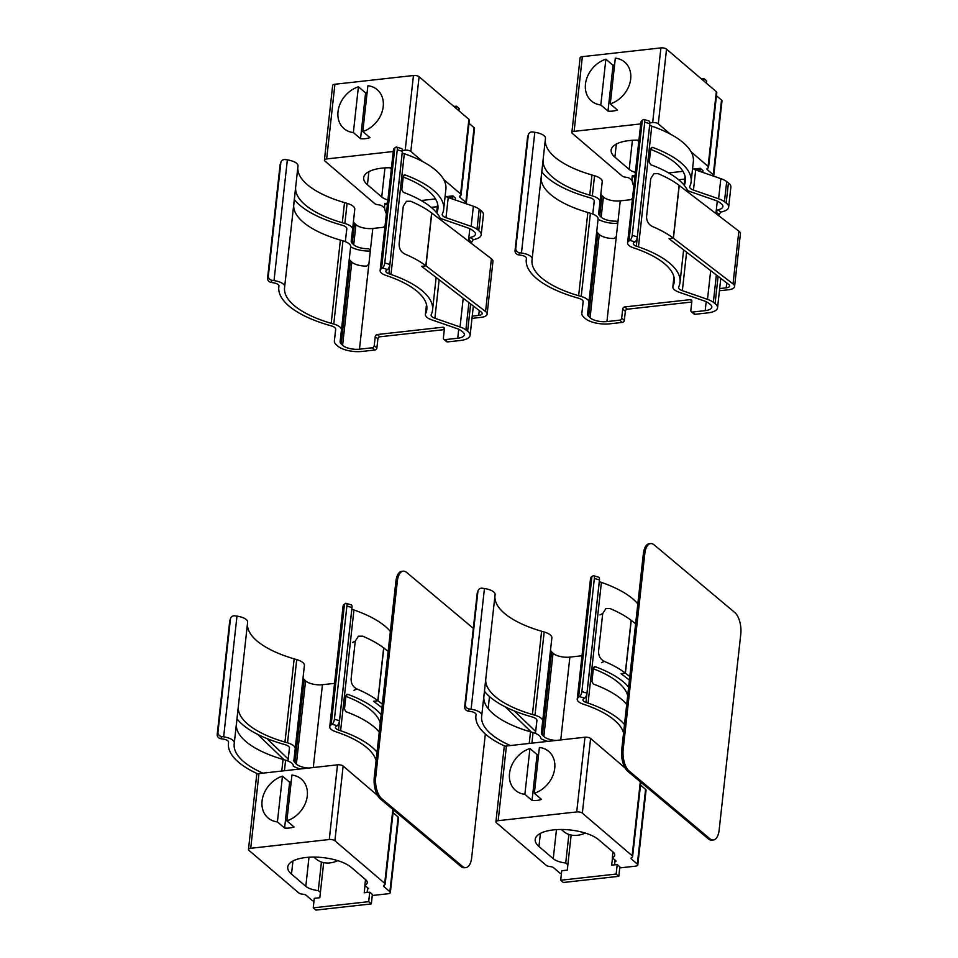 <?xml version="1.0" encoding="UTF-8"?>
<svg xmlns="http://www.w3.org/2000/svg" width="958" height="958" viewBox="0 0 958 958"><rect width="100%" height="100%" fill="white"/><g stroke="black" fill="none" stroke-linecap="round" stroke-linejoin="round"><path stroke-width="1.44" d="M481.203 234.794L483.419 214.652A18.13 7.089 -173.7 0 0 480.952 210.509L478.737 230.638A18.13 7.089 6.3 0 1 481.203 234.794A18.13 7.089 6.3 0 1 473.252 239.656L471.12 243.2M470.641 303.914L467.636 331.229A18.13 7.089 6.3 0 1 470.103 335.372A18.13 7.089 6.3 0 1 460.379 340.485L447.637 341.898A2.06 1.641 130.5 0 1 446.512 341.587L443.865 339.324A2.06 1.641 130.5 0 1 443.386 337.958L444.392 328.917A2.06 1.641 130.5 0 0 442.776 327.229L444.392 328.618M444.308 329.612L379.907 336.797A2.06 1.641 -49.5 0 0 377.883 338.881L376.889 347.934A2.06 1.641 130.5 0 1 374.853 350.017L362.124 351.442A18.13 7.089 6.3 0 1 337.384 345.754L335.971 344.389A18.13 7.089 6.3 0 1 334.366 340.976L335.719 329.301A8.239 3.221 6.3 0 0 331.193 325.852L328.618 325.109A90.747 35.47 6.3 0 1 278.826 287.029A90.747 35.47 6.3 0 1 278.838 286.969L278.826 287.029M370.387 250.182L368.686 248.733A12.358 4.838 6.3 0 1 353.718 244.721L355.945 224.591A12.358 4.838 -173.7 0 0 372.806 228.471L383.535 227.274L385.08 225.681M353.442 221.37A12.358 4.838 -173.7 0 0 354.52 223.214L352.293 243.356A12.358 4.838 6.3 0 1 351.203 241.033A12.358 4.838 6.3 0 1 351.215 241.021L352.556 229.369A14.011 5.473 -173.7 0 0 352.556 229.357A14.011 5.473 -173.7 0 0 344.868 223.477L342.293 222.735A84.975 33.219 6.3 0 1 295.591 188.451L293.675 205.79A84.975 33.219 6.3 0 0 340.377 240.075L342.952 240.829L333.767 324.067L331.193 323.313A84.975 33.219 6.3 0 1 284.562 287.663A84.975 33.219 6.3 0 1 284.574 287.604L298.01 165.914A12.358 4.838 -173.7 0 0 298.01 165.902A12.358 4.838 -173.7 0 0 287.352 159.878L285.316 159.579A4.119 3.772 19.2 0 0 280.838 162.764L268.336 275.94A4.119 3.772 19.2 0 0 271.988 280.299L271.234 282.478A4.119 3.772 -160.8 0 1 267.581 278.107L280.083 164.944A4.119 3.772 -160.8 0 1 280.251 164.177L281.005 161.998M297.854 167.315A84.975 33.219 -173.7 0 0 344.521 202.605L347.095 203.347L344.868 223.477M352.556 229.345L354.783 209.239A14.011 5.473 -173.7 0 0 354.783 209.227A14.011 5.473 -173.7 0 0 347.095 203.347M355.945 224.591L354.52 223.214M370.315 251.056A18.13 7.089 6.3 0 1 350.628 246.781M368.686 248.733L370.375 250.481L368.878 264.061L366.77 266.073A12.358 4.838 6.3 0 1 351.802 262.061L350.389 260.696L341.192 343.934L342.617 345.299A12.358 4.838 -173.7 0 0 359.478 349.179L372.219 347.766L374.853 350.017M333.767 324.067A14.011 5.473 6.3 0 1 341.455 329.947L340.102 341.611A12.358 4.838 -173.7 0 0 341.192 343.934M341.455 329.947A14.011 5.473 6.3 0 1 341.455 329.959L350.64 246.709A14.011 5.473 -173.7 0 0 342.952 240.829M287.352 159.878L274.024 280.598A12.358 4.838 6.3 0 1 284.682 286.622L298.01 165.902M274.024 280.598L271.988 280.299M278.838 286.969L278.946 285.987A6.598 2.575 6.3 0 0 273.258 282.778L271.234 282.478M334.366 340.976A18.13 7.089 6.3 0 1 334.366 340.964L335.695 328.929L334.366 340.976M376.889 347.934L374.243 345.67A2.06 1.641 130.5 0 1 372.219 347.766M374.243 345.67L375.237 336.629A2.06 1.641 130.5 0 1 377.272 334.534L442.776 327.229M447.637 341.898L445.003 339.647A2.06 1.641 130.5 0 1 443.865 339.324M467.636 331.229L465.887 329.899L468.905 302.584M463.217 298.225L460.044 326.953A18.13 7.089 6.3 0 1 465.887 329.899M460.044 326.953L434.896 318.26L439.147 279.784M402.168 153.005A6.598 2.575 -173.7 0 0 402.204 153.017L404.312 153.735L390.984 274.455A90.747 35.47 6.3 0 1 432.561 309.925A90.747 35.47 6.3 0 1 431.639 313.613L431.208 314.703A8.239 3.221 -173.7 0 0 431.124 315.038A8.239 3.221 -173.7 0 0 434.896 318.26M390.984 274.455L388.888 273.725A6.598 2.575 6.3 0 1 385.858 271.15A6.598 2.575 6.3 0 1 386.601 270.132L387.547 269.509L382.458 267.977L381.512 268.611L394.84 147.891A12.358 4.838 -173.7 0 0 393.451 149.807L380.122 270.515A12.358 4.838 6.3 0 1 381.512 268.611M445.003 339.647L457.732 338.222A12.358 4.838 6.3 0 0 464.367 334.737A12.358 4.838 6.3 0 0 462.678 331.911L460.942 330.582A12.358 4.838 6.3 0 0 456.954 328.57L431.807 319.876A14.011 5.473 6.3 0 1 425.388 314.404A14.011 5.473 6.3 0 1 425.532 313.829L425.963 312.751A84.975 33.219 6.3 0 0 426.825 309.29A84.975 33.219 6.3 0 0 387.894 276.084L385.787 275.353A12.358 4.838 6.3 0 1 380.122 270.515M468.45 241.153L468.63 239.524L470.582 237.368L473.252 239.656M394.84 147.891L395.786 147.269A4.119 1.605 -73.3 0 1 396.552 147.089A4.119 1.605 -73.3 0 1 397.271 149.771L384.781 262.947A4.119 1.605 -73.3 0 1 382.458 267.977M445.159 195.851A8.239 3.221 -173.7 0 0 448.224 197.54L473.372 206.233L471.156 226.363L446.009 217.67A8.239 3.221 6.3 0 1 442.225 214.448A8.239 3.221 6.3 0 1 442.309 214.113L442.74 213.035A90.747 35.47 -173.7 0 0 443.674 209.335L445.889 189.205A90.747 35.47 -173.7 0 0 404.312 153.735M478.737 230.638L477 229.309L479.216 209.179A18.13 7.089 -173.7 0 0 473.372 206.233M479.216 209.179L480.952 210.509M455.349 200.006A2.06 0.946 -96.4 0 1 455.361 199.228L455.481 198.15L452.835 195.887L452.703 197.013L448.164 197.516M452.631 199.06A7.915 3.628 -96.4 0 1 452.703 197.013M386.385 213.826L385.775 212.425L386.553 212.329M387.439 204.293L384.649 204.605A7.915 3.628 83.6 0 0 385.775 212.425M384.649 204.605L384.781 203.479L387.559 203.168M294.31 199.468A90.747 35.47 -173.7 0 0 339.731 224.519L342.293 225.274A8.239 3.221 6.3 0 1 346.82 228.722A8.239 3.221 6.3 0 1 346.82 228.734L345.479 240.386A18.13 7.089 -173.7 0 0 345.479 240.398A18.13 7.089 -173.7 0 0 345.658 241.775M352.293 243.356L353.718 244.721M349.299 258.852A12.358 4.838 -173.7 0 0 350.389 260.696M443.674 209.335A90.747 35.47 -173.7 0 0 405.21 174.991L403.306 176.26L401.809 189.828L403.294 192.33A90.747 35.47 6.3 0 1 440.955 220.089M403.222 177.026A84.975 33.219 6.3 0 1 437.938 208.7A84.975 33.219 6.3 0 1 437.064 212.161L436.776 212.904M440.141 218.113A14.011 5.473 -173.7 0 0 442.919 219.298L468.067 227.992A12.358 4.838 6.3 0 1 472.043 229.992L473.791 231.333A12.358 4.838 6.3 0 1 475.467 234.159A12.358 4.838 6.3 0 1 470.582 237.368M471.156 226.363A18.13 7.089 6.3 0 1 477 229.309M295.411 189.528L295.543 188.439M404.084 175.027L405.21 174.991L403.378 175.901M458.906 110.757L459.157 108.446L456.523 106.182L456.259 108.505M453.888 106.482L456.523 106.182M446.2 196.629L452.835 195.887M396.552 147.089L401.641 148.61A4.119 1.605 106.7 0 1 402.36 151.304L389.87 264.48A4.119 1.605 106.7 0 1 387.547 269.509M404.827 254.05A93.956 36.727 6.3 0 1 425.843 265.749L431.663 212.975A93.956 36.727 -173.7 0 0 410.659 201.264L406.443 201.288L403.282 206.233L399.115 243.943C399.055 248.649 400.959 252.014 404.827 254.05M472.222 316.152L478.725 315.421A6.514 2.551 6.3 0 0 482.209 313.589A6.514 2.551 6.3 0 0 481.323 312.104L421.592 266.336L425.975 265.857L485.574 311.518A11.46 4.479 6.3 0 1 487.131 314.128A11.46 4.479 6.3 0 1 480.988 317.361L471.971 318.367M487.131 314.128L492.951 261.354A11.46 4.479 -173.7 0 0 491.394 258.732L431.795 213.071L425.975 265.857L421.592 266.336M393.271 151.52L326.666 158.944A4.203 1.641 -173.7 0 0 324.415 160.13A4.203 1.641 -173.7 0 0 324.87 161.004L374.674 203.575A4.203 1.641 -173.7 0 0 378.434 204.808A4.203 1.641 6.3 0 1 382.182 206.054L384.685 208.185M460.642 193.983A4.203 1.641 6.3 0 1 461.097 194.857L469.348 120.169A4.203 1.641 -173.7 0 0 468.881 119.295L460.642 193.983L443.698 179.505M422.849 161.686L410.838 151.424L419.089 76.724A4.203 1.641 -173.7 0 0 413.449 75.502L334.905 84.256A4.203 1.641 -173.7 0 0 332.654 85.442L324.415 160.13M413.449 75.502L405.21 150.19A4.203 1.641 6.3 0 1 410.838 151.424M405.21 150.19L402.408 150.502M469.001 123.331L474.066 127.665L465.827 202.354A4.203 1.641 6.3 0 1 466.283 203.228A4.203 1.641 6.3 0 1 466.043 203.707M465.827 202.354L459.996 197.372A4.203 1.641 6.3 0 1 459.529 196.498A4.203 1.641 6.3 0 1 460.319 195.683A4.203 1.641 6.3 0 0 461.097 194.857M387.906 200.006A14.669 5.736 6.3 0 1 381.739 196.989L367.441 184.762A33.877 13.244 6.3 0 1 363.681 177.709A33.877 13.244 6.3 0 1 391.475 167.77M468.881 119.295L419.089 76.724M466.283 203.228L474.533 128.54A4.203 1.641 -173.7 0 0 474.066 127.665M362.819 131.521L367.872 85.729A25.591 20.417 130.5 0 1 377.248 89.705A25.591 20.417 130.5 0 1 383.212 106.637A25.591 20.417 130.5 0 1 362.819 131.521L369.992 137.653A25.591 20.417 130.5 0 1 360.531 138.706L353.358 132.575A25.591 20.417 130.5 0 1 343.994 128.612A25.591 20.417 130.5 0 1 338.018 111.679A25.591 20.417 130.5 0 1 358.412 86.783L365.585 92.926A25.591 20.417 130.5 0 1 367.13 92.471M358.412 86.783L353.358 132.575M365.585 92.926L360.531 138.706M351.802 609.24A6.598 2.575 -173.7 0 0 351.837 609.264L353.945 609.983L340.617 730.703A90.747 35.47 6.3 0 1 377.045 752.174M340.617 730.703L338.509 729.972A6.598 2.575 6.3 0 1 335.492 727.397A6.598 2.575 6.3 0 1 336.234 726.38L337.18 725.745L332.091 724.224A4.119 1.605 -73.3 0 0 334.414 719.195L346.904 606.019A4.119 1.605 -73.3 0 0 346.185 603.336A4.119 1.605 -73.3 0 0 345.419 603.504L344.473 604.139A12.358 4.838 -173.7 0 0 343.084 606.043L329.756 726.763A12.358 4.838 6.3 0 1 331.145 724.859L332.091 724.224M376.099 760.676A84.975 33.219 6.3 0 0 337.527 732.319L335.42 731.601A12.358 4.838 6.3 0 1 329.756 726.763M390.373 631.466A90.747 35.47 -173.7 0 0 353.945 609.983M257.726 773.86A90.747 35.47 6.3 0 1 228.459 743.276A90.747 35.47 6.3 0 1 228.471 743.204L228.579 742.234A6.598 2.575 6.3 0 1 228.579 742.234A6.598 2.575 6.3 0 0 222.891 739.013L220.855 738.726A4.119 3.772 -160.8 0 1 217.215 734.355L229.704 621.179A4.119 3.772 -160.8 0 1 229.884 620.425L230.638 618.245A4.119 3.772 19.2 0 1 234.95 615.826L236.973 616.126L223.645 736.846A12.358 4.838 6.3 0 1 234.315 742.857A12.358 4.838 6.3 0 1 234.315 742.869L247.643 622.149A12.358 4.838 -173.7 0 0 247.643 622.149A12.358 4.838 -173.7 0 0 236.973 616.126M247.487 623.562A84.975 33.219 -173.7 0 0 294.154 658.853L296.717 659.595L287.532 742.833L284.957 742.091A84.975 33.219 6.3 0 1 238.255 707.806L238.207 707.794M295.22 748.701L304.404 665.487A14.011 5.473 -173.7 0 0 304.404 665.475A14.011 5.473 -173.7 0 0 296.717 659.595M303.063 677.617A12.358 4.838 -173.7 0 0 304.153 679.462L294.956 762.7L296.381 764.077L305.566 680.839L304.153 679.462M305.566 680.839A12.358 4.838 -173.7 0 0 322.439 684.707L334.546 683.365M300.381 768.975A18.13 7.089 6.3 0 1 293.292 766.125M262.935 773.142A84.975 33.219 6.3 0 1 234.195 743.911A84.975 33.219 6.3 0 1 234.207 743.851L247.643 622.161M223.645 736.846L221.621 736.546L220.855 738.726M346.748 694.382L347.874 694.346L345.97 695.616L344.473 709.183L345.958 711.686A90.747 35.47 6.3 0 1 379.26 732.044M380.242 723.194A84.975 33.219 -173.7 0 0 345.886 696.382M346.042 695.257L347.874 694.346A90.747 35.47 6.3 0 1 381.176 714.704M294.956 762.7A12.358 4.838 6.3 0 1 293.867 760.389A12.358 4.838 6.3 0 1 293.878 760.377L295.22 748.725A14.011 5.473 -173.7 0 0 295.22 748.713A14.011 5.473 -173.7 0 0 287.532 742.833M236.973 718.823A90.747 35.47 -173.7 0 0 282.394 743.875L284.957 744.629A8.239 3.221 6.3 0 1 289.484 748.078A8.239 3.221 6.3 0 1 289.484 748.09L288.142 759.742A18.13 7.089 -173.7 0 0 288.142 759.754A18.13 7.089 -173.7 0 0 288.322 761.131M308.632 768.053A12.358 4.838 6.3 0 1 296.381 764.077M238.075 708.884L236.339 725.146A84.975 33.219 -173.7 0 0 283.041 759.431L285.616 760.173A14.011 5.473 6.3 0 1 293.304 766.053A14.011 5.473 6.3 0 1 293.304 766.065L293.304 766.053M367.142 892.449L367.656 887.779M369.74 892.149L368.698 901.658L313.23 907.837L315.877 910.1L371.345 903.909L372.387 894.413L369.74 892.149L364.22 892.772L365.01 885.527M368.698 901.658L371.345 903.909M313.23 907.837L314.284 898.341L319.816 897.718L323.684 862.631M346.185 603.336L351.275 604.857A4.119 1.605 106.7 0 1 351.993 607.54L339.491 720.715A4.119 1.605 106.7 0 1 337.18 725.745M230.638 618.245A4.119 3.772 19.2 0 0 230.471 619.012L217.969 732.175A4.119 3.772 19.2 0 0 221.621 736.546M383.655 647.883A93.956 36.727 -173.7 0 0 362.639 636.172L358.424 636.196L355.262 641.141L351.107 678.839C351.047 683.557 352.951 686.922 356.819 688.946A93.956 36.727 6.3 0 1 377.823 700.657L383.655 647.883L377.823 700.657M388.17 651.344L383.787 647.979L377.955 700.765L373.584 701.244L377.955 700.765L382.35 704.13M381.955 707.663L373.584 701.244M266.875 738.534L288.214 759.083M283.963 759.694L257.69 734.391M392.852 809.39L384.697 883.312L334.893 840.753L343.144 766.065L377.656 795.559M250.721 848.285L258.959 773.585A4.203 1.641 -173.7 0 0 256.708 774.771L248.469 849.471A4.203 1.641 6.3 0 1 250.721 848.285L329.265 839.519A4.203 1.641 6.3 0 1 334.893 840.753M258.959 773.585L337.503 764.831A4.203 1.641 6.3 0 1 343.144 766.065M393.055 812.671L398.121 816.994L389.882 891.694A4.203 1.641 6.3 0 1 390.349 892.569A4.203 1.641 6.3 0 1 388.086 893.754L372.267 895.514M390.349 892.569L398.588 817.869A4.203 1.641 -173.7 0 0 398.121 816.994M313.961 901.274A4.203 1.641 6.3 0 1 312.069 900.364L306.249 895.383A4.203 1.641 6.3 0 0 302.488 894.149A4.203 1.641 6.3 0 1 298.728 892.904L248.936 850.345A4.203 1.641 6.3 0 1 248.469 849.471M389.882 891.694L384.05 886.713A4.203 1.641 6.3 0 1 383.583 885.839A4.203 1.641 6.3 0 1 384.374 885.012A4.203 1.641 6.3 0 0 385.164 884.198L393.367 809.821M384.697 883.312A4.203 1.641 6.3 0 1 385.164 884.198M367.537 888.82L368.71 888.689L364.866 885.396A14.669 5.736 -173.7 0 0 367.249 882.701A14.669 5.736 -173.7 0 0 365.621 879.648L351.323 867.421A33.877 13.244 -173.7 0 0 314.128 857.087A33.877 13.244 -173.7 0 0 287.747 867.038A33.877 13.244 -173.7 0 0 291.495 874.091L305.794 886.318A14.669 5.736 -173.7 0 0 318.284 890.593L320.403 892.401M364.866 885.396L365.513 879.552M321.433 862.02L318.284 890.593M313.841 857.087L315.996 858.931A25.591 20.417 -49.5 0 0 337.815 860.667M286.873 820.85L291.927 775.07A25.591 20.417 130.5 0 1 301.303 779.034A25.591 20.417 130.5 0 1 307.279 795.966A25.591 20.417 130.5 0 1 286.873 820.85L294.046 826.982A25.591 20.417 130.5 0 1 284.586 828.035L277.413 821.904A25.591 20.417 130.5 0 1 268.048 817.94A25.591 20.417 130.5 0 1 262.073 801.008A25.591 20.417 130.5 0 1 282.466 776.124L289.639 782.255A25.591 20.417 130.5 0 1 291.184 781.8M277.413 821.904L282.466 776.124M289.639 782.255L284.586 828.035M473.324 628.352L406.695 572.477A16.478 7.676 83.4 0 0 403.138 571.184A16.478 7.676 83.4 0 0 397.354 581.111L375.716 777.154A16.478 7.676 83.4 0 0 381.727 798.673L462.343 866.295A16.478 7.676 83.4 0 0 465.911 867.589A16.478 7.676 83.4 0 0 471.683 857.65L485.335 734.02M488.149 708.597L489.478 696.55M375.716 777.154L374.267 777.321A16.478 7.676 83.4 0 0 380.278 798.84L381.727 798.673M374.267 777.321L395.905 581.278L397.354 581.111M403.138 571.184L401.689 571.351A16.478 7.676 83.4 0 0 395.905 581.278M462.343 866.295L460.894 866.463A16.478 7.676 83.4 0 0 464.462 867.756L465.911 867.589M460.894 866.463L380.278 798.84M728.655 207.191L730.882 187.061A18.13 7.089 -173.7 0 0 728.415 182.918L726.188 203.048A18.13 7.089 6.3 0 1 728.655 207.191A18.13 7.089 6.3 0 1 720.703 212.053L718.572 215.598M718.105 276.323L715.087 303.626A18.13 7.089 6.3 0 1 717.554 307.769A18.13 7.089 6.3 0 1 707.842 312.883L695.101 314.308A2.06 1.641 130.5 0 1 693.963 313.984L691.329 311.733A2.06 1.641 130.5 0 1 690.85 310.368L691.844 301.315A2.06 1.641 130.5 0 0 690.227 299.638L691.856 301.016M691.772 302.021L627.37 309.195A2.06 1.641 -49.5 0 0 625.335 311.29L624.341 320.331A2.06 1.641 130.5 0 1 622.317 322.427L609.575 323.84A18.13 7.089 6.3 0 1 584.847 318.152L583.422 316.787A18.13 7.089 6.3 0 1 581.829 313.386L583.171 301.722A8.239 3.221 6.3 0 1 583.171 301.722L583.171 301.71A8.239 3.221 6.3 0 0 578.656 298.261L576.081 297.507A90.747 35.47 6.3 0 1 526.289 259.438A90.747 35.47 6.3 0 1 526.289 259.367L526.289 259.438M617.838 222.591L616.138 221.142A12.358 4.838 6.3 0 1 601.181 217.119L603.396 196.989A12.358 4.838 -173.7 0 0 620.257 200.869L630.999 199.671L632.531 198.09M600.894 193.779A12.358 4.838 -173.7 0 0 601.971 195.624L599.756 215.754A12.358 4.838 6.3 0 1 598.666 213.43L600.007 201.779A14.011 5.473 -173.7 0 0 600.007 201.767A14.011 5.473 -173.7 0 0 592.319 195.887L589.757 195.133A84.975 33.219 6.3 0 1 543.042 160.848L541.126 178.188A84.975 33.219 6.3 0 0 587.841 212.484L590.415 213.227L581.219 296.465L578.644 295.723A84.975 33.219 6.3 0 1 532.025 260.073A84.975 33.219 6.3 0 1 532.025 260.001L545.473 138.311A12.358 4.838 -173.7 0 0 545.473 138.299A12.358 4.838 -173.7 0 0 534.803 132.288L532.768 131.988A4.119 3.772 19.2 0 0 528.289 135.162L515.799 248.338A4.119 3.772 19.2 0 0 519.44 252.708L518.685 254.876A4.119 3.772 -160.8 0 1 515.045 250.517L527.535 137.341A4.119 3.772 -160.8 0 1 527.702 136.575L528.469 134.407M545.318 139.712A84.975 33.219 -173.7 0 0 591.972 175.003L594.547 175.757L592.319 195.887M602.235 181.637L600.007 201.767L602.235 181.649A14.011 5.473 -173.7 0 0 602.235 181.637A14.011 5.473 -173.7 0 0 594.547 175.757M603.396 196.989L601.971 195.624M617.766 223.465A18.13 7.089 6.3 0 1 598.091 219.178M616.138 221.142L617.335 221.514L617.826 222.891L616.329 236.458L614.222 238.482A12.358 4.838 6.3 0 1 599.265 234.471L597.84 233.093L588.655 316.332L590.068 317.709A12.358 4.838 -173.7 0 0 606.929 321.589L619.67 320.164L622.317 322.427M581.219 296.465A14.011 5.473 6.3 0 1 588.907 302.345L587.565 314.008A12.358 4.838 -173.7 0 0 587.565 314.02A12.358 4.838 -173.7 0 0 588.655 316.332M588.907 302.345A14.011 5.473 6.3 0 1 588.907 302.357L598.103 219.107A14.011 5.473 -173.7 0 0 590.415 213.227M534.803 132.288L521.475 252.996A12.358 4.838 6.3 0 1 532.145 259.019A12.358 4.838 6.3 0 1 532.145 259.031L545.473 138.299M521.475 252.996L519.44 252.708M526.409 258.385L526.409 258.397A6.598 2.575 6.3 0 0 526.409 258.385A6.598 2.575 6.3 0 0 520.721 255.175L518.685 254.876M526.409 258.397L526.289 259.367M581.829 313.386A18.13 7.089 6.3 0 1 581.829 313.374L583.159 301.327L581.829 313.386M624.341 320.331L621.694 318.08A2.06 1.641 130.5 0 1 619.67 320.164M621.694 318.08L622.7 309.027A2.06 1.641 130.5 0 1 624.724 306.943L690.227 299.638M695.101 314.308L692.454 312.045A2.06 1.641 130.5 0 1 691.329 311.733M715.087 303.626L713.351 302.297L716.356 274.994M710.68 270.635L707.507 299.351A18.13 7.089 6.3 0 1 713.351 302.297M707.507 299.351L682.359 290.657L686.599 252.194M649.632 125.402A6.598 2.575 -173.7 0 0 649.668 125.414L651.775 126.145L638.447 246.865A90.747 35.47 6.3 0 1 680.024 282.323A90.747 35.47 6.3 0 1 679.09 286.023L678.659 287.101A8.239 3.221 -173.7 0 0 678.575 287.436A8.239 3.221 -173.7 0 0 682.359 290.657M638.447 246.865L636.34 246.134A6.598 2.575 6.3 0 1 633.322 243.56A6.598 2.575 6.3 0 1 634.052 242.542L635.01 241.907L629.921 240.386L628.975 241.009L642.303 120.301A12.358 4.838 -173.7 0 0 640.914 122.205L627.586 242.925A12.358 4.838 6.3 0 1 628.975 241.009M692.454 312.045L705.196 310.631A12.358 4.838 6.3 0 0 711.818 307.147A12.358 4.838 6.3 0 0 710.141 304.321L708.393 302.979A12.358 4.838 6.3 0 0 704.417 300.98L679.27 292.286A14.011 5.473 6.3 0 1 672.851 286.801A14.011 5.473 6.3 0 1 672.995 286.238L673.414 285.149A84.975 33.219 6.3 0 0 674.288 281.688A84.975 33.219 6.3 0 0 635.358 248.481L633.25 247.751A12.358 4.838 6.3 0 1 627.586 242.925M715.913 213.562L716.093 211.934L718.045 209.778L720.703 212.053M642.303 120.301L643.249 119.666A4.119 1.605 -73.3 0 1 644.015 119.487A4.119 1.605 -73.3 0 1 644.734 122.181L632.232 235.357A4.119 1.605 -73.3 0 1 629.921 240.386M692.61 168.249A8.239 3.221 -173.7 0 0 695.688 169.949L720.835 178.643L718.608 198.773L693.46 190.079A8.239 3.221 6.3 0 1 689.688 186.858A8.239 3.221 6.3 0 1 689.772 186.523L690.203 185.433A90.747 35.47 -173.7 0 0 691.125 181.745L693.352 161.603A90.747 35.47 -173.7 0 0 651.775 126.145M726.188 203.048L724.452 201.719L726.679 181.577A18.13 7.089 -173.7 0 0 720.835 178.643M726.679 181.577L728.415 182.918M702.801 172.404A2.06 0.946 -96.4 0 1 702.813 171.626L702.933 170.548L700.286 168.297L700.166 169.41L695.616 169.925M700.082 171.47A7.915 3.628 -96.4 0 1 700.166 169.41M633.849 186.235L633.226 184.822L634.004 184.738M634.891 176.691L632.112 177.002A7.915 3.628 83.6 0 0 633.226 184.822M632.112 177.002L632.232 175.877L635.022 175.565M541.773 171.865A90.747 35.47 -173.7 0 0 587.182 196.929L589.757 197.671A8.239 3.221 6.3 0 1 594.283 201.132L592.93 212.784A18.13 7.089 -173.7 0 0 592.93 212.796A18.13 7.089 -173.7 0 0 593.11 214.185M599.756 215.754L601.181 217.119M588.907 302.333L598.091 219.119A14.011 5.473 -173.7 0 0 598.103 219.107M596.762 231.249A12.358 4.838 -173.7 0 0 597.84 233.093M691.125 181.745A90.747 35.47 -173.7 0 0 652.661 147.388L650.757 148.658L649.261 162.237L650.745 164.728A90.747 35.47 6.3 0 1 688.407 192.498M650.674 149.424A84.975 33.219 6.3 0 1 685.389 181.11A84.975 33.219 6.3 0 1 684.527 184.571L684.228 185.301M687.605 190.522A14.011 5.473 -173.7 0 0 690.371 191.696L715.518 200.39A12.358 4.838 6.3 0 1 719.506 202.401L721.242 203.731A12.358 4.838 6.3 0 1 722.919 206.557A12.358 4.838 6.3 0 1 718.045 209.778M718.608 198.773A18.13 7.089 6.3 0 1 724.452 201.719M542.863 161.926L542.994 160.848M651.548 147.424L652.661 147.388L650.841 148.298M706.357 83.166L706.621 80.843L703.974 78.592L703.723 80.903M701.352 78.879L703.974 78.592M693.664 169.027L700.286 168.297M644.015 119.487L649.105 121.019A4.119 1.605 106.7 0 1 649.811 123.702L637.321 236.877A4.119 1.605 106.7 0 1 635.01 241.907M652.29 226.447A93.956 36.727 6.3 0 1 673.294 238.159L679.126 185.373A93.956 36.727 -173.7 0 0 658.11 173.661L653.895 173.697L650.733 178.643L646.578 216.34C646.518 221.047 648.422 224.412 652.29 226.447M719.674 288.55L726.176 287.831A6.514 2.551 6.3 0 0 729.673 285.999A6.514 2.551 6.3 0 0 728.787 284.502L669.055 238.746L673.426 238.255L733.026 283.915A11.46 4.479 6.3 0 1 734.582 286.538A11.46 4.479 6.3 0 1 728.439 289.759L719.434 290.765M734.582 286.538L740.414 233.752A11.46 4.479 -173.7 0 0 738.857 231.141L679.258 185.481L673.426 238.255L669.055 238.746M640.722 123.917L574.117 131.354A4.203 1.641 -173.7 0 0 571.866 132.539A4.203 1.641 -173.7 0 0 572.333 133.413L622.125 175.973A4.203 1.641 -173.7 0 0 625.885 177.218A4.203 1.641 6.3 0 1 629.645 178.463L632.136 180.595M708.094 166.393A4.203 1.641 6.3 0 1 708.561 167.267L716.812 92.567A4.203 1.641 -173.7 0 0 716.345 91.693L708.094 166.393L691.149 151.903M670.313 134.084L658.302 123.822L666.54 49.133A4.203 1.641 -173.7 0 0 660.912 47.9L582.368 56.654A4.203 1.641 -173.7 0 0 580.117 57.839L571.866 132.539M660.912 47.9L652.661 122.588A4.203 1.641 6.3 0 1 658.302 123.822M652.661 122.588L649.859 122.899M716.452 95.74L721.53 100.063L713.279 174.763A4.203 1.641 6.3 0 1 713.746 175.637A4.203 1.641 6.3 0 1 713.494 176.104M713.279 174.763L707.447 169.782A4.203 1.641 6.3 0 1 706.992 168.907A4.203 1.641 6.3 0 1 707.77 168.081A4.203 1.641 6.3 0 0 708.561 167.267M635.37 172.416A14.669 5.736 6.3 0 1 629.19 169.386L614.892 157.16A33.877 13.244 6.3 0 1 611.144 150.107A33.877 13.244 6.3 0 1 638.926 140.179M716.345 91.693L666.54 49.133M713.746 175.637L721.985 100.949A4.203 1.641 -173.7 0 0 721.53 100.063M610.282 103.919L615.335 58.139A25.591 20.417 130.5 0 1 624.7 62.102A25.591 20.417 130.5 0 1 630.675 79.035A25.591 20.417 130.5 0 1 610.282 103.919L617.455 110.05A25.591 20.417 130.5 0 1 607.995 111.104L600.81 104.973A25.591 20.417 130.5 0 1 591.445 101.009A25.591 20.417 130.5 0 1 585.47 84.076A25.591 20.417 130.5 0 1 605.875 59.192L613.048 65.324A25.591 20.417 130.5 0 1 614.593 64.869M605.875 59.192L600.81 104.973M613.048 65.324L607.995 111.104M599.253 581.65A6.598 2.575 -173.7 0 0 599.301 581.662L601.396 582.392L588.068 703.1A90.747 35.47 6.3 0 1 624.496 724.583M588.068 703.1L585.973 702.382A6.598 2.575 6.3 0 1 582.943 699.795A6.598 2.575 6.3 0 1 583.685 698.777L584.631 698.154L579.554 696.622A4.119 1.605 -73.3 0 0 581.865 691.604L594.355 578.428A4.119 1.605 -73.3 0 0 593.649 575.734A4.119 1.605 -73.3 0 0 592.882 575.914L591.924 576.536A12.358 4.838 -173.7 0 0 590.547 578.452L577.219 699.172A12.358 4.838 6.3 0 1 578.596 697.256L579.554 696.622M623.562 733.074A84.975 33.219 6.3 0 0 584.979 704.729L582.883 703.998A12.358 4.838 6.3 0 1 577.219 699.172M637.824 603.863A90.747 35.47 -173.7 0 0 601.396 582.392M505.189 746.258A90.747 35.47 6.3 0 1 475.91 715.686A90.747 35.47 6.3 0 1 475.922 715.614L476.042 714.632A6.598 2.575 6.3 0 0 470.354 711.423L468.318 711.123A4.119 3.772 -160.8 0 1 464.666 706.765L477.168 593.589A4.119 3.772 -160.8 0 1 477.335 592.822L478.09 590.643A4.119 3.772 19.2 0 1 482.401 588.236L484.437 588.523L471.108 709.243A12.358 4.838 6.3 0 1 481.766 715.267A12.358 4.838 6.3 0 1 481.766 715.279L495.094 594.547A12.358 4.838 -173.7 0 0 495.094 594.547A12.358 4.838 -173.7 0 0 484.437 588.523M494.939 595.96A84.975 33.219 -173.7 0 0 541.605 631.25L544.18 631.993L534.983 715.243L532.42 714.488A84.975 33.219 6.3 0 1 485.706 680.204L485.658 680.204M550.527 650.027A12.358 4.838 -173.7 0 0 551.604 651.871L542.42 735.109A12.358 4.838 6.3 0 1 541.33 732.786A12.358 4.838 6.3 0 1 541.33 732.774L542.671 721.135A14.011 5.473 -173.7 0 0 542.671 721.123L551.868 637.884A14.011 5.473 -173.7 0 0 551.868 637.872A14.011 5.473 -173.7 0 0 544.18 631.993M556.095 740.45A12.358 4.838 6.3 0 1 543.833 736.474L553.029 653.236L551.604 651.871M553.029 653.236A12.358 4.838 -173.7 0 0 569.89 657.116L582.009 655.763M547.832 741.372A18.13 7.089 6.3 0 1 540.755 738.534M510.398 745.552A84.975 33.219 6.3 0 1 481.646 716.309A84.975 33.219 6.3 0 1 481.658 716.249L495.094 594.559M471.108 709.243L469.073 708.944L468.318 711.123M594.211 666.78L595.325 666.744L593.421 668.013L591.924 681.581L593.409 684.084A90.747 35.47 6.3 0 1 626.724 704.453M627.694 695.604A84.975 33.219 -173.7 0 0 593.337 668.78M593.505 667.654L595.325 666.744A90.747 35.47 6.3 0 1 628.64 687.102M551.868 637.872L542.671 721.123A14.011 5.473 -173.7 0 0 534.983 715.243M484.437 691.221A90.747 35.47 -173.7 0 0 529.846 716.285L532.42 717.027A8.239 3.221 6.3 0 1 536.935 720.488L535.594 732.14A18.13 7.089 -173.7 0 0 535.594 732.151A18.13 7.089 -173.7 0 0 535.773 733.529M542.42 735.109L543.833 736.474M485.526 681.282L483.79 697.544A84.975 33.219 -173.7 0 0 530.504 731.828L533.067 732.583A14.011 5.473 6.3 0 1 540.755 738.462A14.011 5.473 6.3 0 1 540.755 738.474L540.755 738.462M614.593 864.846L615.108 860.188M617.203 864.559L616.15 874.055L560.693 880.246L563.328 882.498L618.796 876.319L619.85 866.822L617.203 864.559L611.671 865.17L612.473 857.925M616.15 874.055L618.796 876.319M560.693 880.246L561.735 870.738L567.268 870.127L571.148 835.029M593.649 575.734L598.726 577.255A4.119 1.605 106.7 0 1 599.445 579.949L586.955 693.125A4.119 1.605 106.7 0 1 584.631 698.154M478.09 590.643A4.119 3.772 19.2 0 0 477.922 591.409L465.432 704.585A4.119 3.772 19.2 0 0 469.073 708.944M631.106 620.281A93.956 36.727 -173.7 0 0 610.102 608.569L605.875 608.593L602.726 613.551L598.558 651.248C598.499 655.955 600.403 659.32 604.27 661.355A93.956 36.727 6.3 0 1 625.287 673.067L631.106 620.281L625.287 673.067M635.633 623.742L631.238 620.389L625.406 673.163L621.035 673.654L625.406 673.163L629.801 676.528M629.406 680.072L621.035 673.654M514.326 710.932L535.666 731.493M531.415 732.104L505.141 706.788M640.315 781.788L632.148 855.722L582.356 813.15L590.595 738.462L625.107 767.969M498.172 820.683L506.423 745.995A4.203 1.641 -173.7 0 0 504.171 747.18L495.921 821.868A4.203 1.641 6.3 0 1 498.172 820.683L576.716 811.929A4.203 1.641 6.3 0 1 582.356 813.15M506.423 745.995L584.967 737.229A4.203 1.641 6.3 0 1 590.595 738.462M640.507 785.069L645.584 789.404L637.333 864.092A4.203 1.641 6.3 0 1 637.8 864.966A4.203 1.641 6.3 0 1 635.549 866.152L619.718 867.912M637.8 864.966L646.051 790.278A4.203 1.641 -173.7 0 0 645.584 789.404M561.412 873.672A4.203 1.641 6.3 0 1 559.52 872.774L553.7 867.792A4.203 1.641 6.3 0 0 549.94 866.547A4.203 1.641 6.3 0 1 546.18 865.302L496.388 822.742A4.203 1.641 6.3 0 1 495.921 821.868M637.333 864.092L631.514 859.11A4.203 1.641 6.3 0 1 631.047 858.236A4.203 1.641 6.3 0 1 631.825 857.422A4.203 1.641 6.3 0 0 632.615 856.596L640.83 782.219M632.148 855.722A4.203 1.641 6.3 0 1 632.615 856.596M615 861.218L616.174 861.086L612.318 857.793A14.669 5.736 -173.7 0 0 614.701 855.099A14.669 5.736 -173.7 0 0 613.084 852.045L598.786 839.831A33.877 13.244 -173.7 0 0 561.592 829.484A33.877 13.244 -173.7 0 0 535.199 839.447A33.877 13.244 -173.7 0 0 538.947 846.501L553.245 858.715A14.669 5.736 -173.7 0 0 565.735 862.99L567.855 864.811M612.318 857.793L612.964 851.949M568.896 834.418L565.735 862.99M561.292 829.484L563.448 831.328A25.591 20.417 -49.5 0 0 585.266 833.065M534.336 793.26L539.39 747.468A25.591 20.417 130.5 0 1 548.754 751.443A25.591 20.417 130.5 0 1 554.73 768.364A25.591 20.417 130.5 0 1 534.336 793.26L541.51 799.391A25.591 20.417 130.5 0 1 532.049 800.445L524.876 794.314A25.591 20.417 130.5 0 1 515.5 790.338A25.591 20.417 130.5 0 1 509.524 773.405A25.591 20.417 130.5 0 1 529.93 748.521L537.103 754.653A25.591 20.417 130.5 0 1 538.647 754.209M524.876 794.314L529.93 748.521M537.103 754.653L532.049 800.445M644.818 553.52L623.167 749.551A16.478 7.676 83.4 0 0 629.178 771.07L709.806 838.693A16.478 7.676 83.4 0 0 713.363 839.986A16.478 7.676 83.4 0 0 719.147 830.059L740.785 634.016A16.478 7.676 83.4 0 0 734.774 612.497L654.158 544.874A16.478 7.676 83.4 0 0 650.59 543.581A16.478 7.676 83.4 0 0 644.818 553.52L643.369 553.688L621.718 749.719A16.478 7.676 83.4 0 0 627.73 771.238L629.178 771.07M650.59 543.581L649.141 543.749A16.478 7.676 83.4 0 0 643.369 553.688M709.806 838.693L708.357 838.861A16.478 7.676 83.4 0 0 711.914 840.154L713.363 839.986M708.357 838.861L627.73 771.238M375.237 336.629L377.883 338.881M377.272 334.534L379.907 336.797M469.827 228.699L468.63 239.524L471.276 241.787M370.375 250.481L372.806 228.471M359.478 349.179L368.878 264.061M458.726 329.277L457.732 338.222M345.479 240.386L346.808 228.339L345.479 240.398M340.377 240.075L331.193 323.313M344.521 202.605L342.293 222.735M342.617 345.299L351.802 262.061M341.455 329.935L350.64 246.709M425.532 313.829L426.538 304.704M437.064 212.161L437.842 205.132M425.963 312.751L426.741 305.722M446.009 217.67L448.224 197.54M436.692 212.796L437.65 204.126M431.196 207.359L437.279 206.677M388.888 273.725L402.204 153.017M435.483 198.929L421.197 200.521M268.336 275.94L267.581 278.107M280.083 164.944L280.838 162.764M389.87 264.48L384.781 262.947M402.36 151.304L397.271 149.771M425.843 265.749L431.663 212.975M478.725 315.421L479.263 310.524M491.394 258.732L485.574 311.518M326.666 158.944L334.905 84.256M367.441 184.762L368.89 171.65M384.948 167.889L381.739 196.989M460.175 195.755L459.996 197.372M313.29 767.526L322.439 684.707M288.142 759.742L289.472 747.695L288.142 759.754M283.041 759.431L281.76 771.046M294.154 658.853L284.957 742.091M285.616 760.173L284.454 770.747M338.509 729.972L351.837 609.264M331.145 724.859L344.473 604.139M346.904 606.019L351.993 607.54M339.491 720.715L334.414 719.195M229.704 621.179L230.471 619.012M217.215 734.355L217.969 732.175M352.472 642.483L355.262 641.141M354.017 690.299L356.819 688.946M337.503 764.831L329.265 839.519M305.794 886.318L309.003 857.23M291.495 874.091L292.944 860.979M384.23 885.084L384.05 886.713M622.7 309.027L625.335 311.29M624.724 306.943L627.37 309.195M717.291 201.096L716.093 211.934L718.728 214.185M617.826 222.891L620.257 200.869M606.929 321.589L616.329 236.458M706.178 301.686L705.196 310.631M592.93 212.784L594.259 200.749L592.93 212.796M587.841 212.484L578.644 295.723M591.972 175.003L589.757 195.133M590.068 317.709L599.265 234.471M672.995 286.238L674.001 277.113M684.527 184.571L685.293 177.541M673.414 285.149L674.192 278.119M693.46 190.079L695.688 169.949M684.144 185.193L685.102 176.523M678.647 179.757L684.742 179.074M636.34 246.134L649.668 125.414M682.946 171.338L668.648 172.931M515.799 248.338L515.045 250.517M527.535 137.341L528.289 135.162M637.321 236.877L632.232 235.357M649.811 123.702L644.734 122.181M673.294 238.159L679.126 185.373M726.176 287.831L726.727 282.921M738.857 231.141L733.026 283.915M574.117 131.354L582.368 56.654M614.892 157.16L616.341 144.047M632.412 140.299L629.19 169.386M707.627 168.153L707.447 169.782M560.741 739.935L569.89 657.116M535.594 732.14L536.923 720.093L535.594 732.151M530.504 731.828L529.223 743.456M541.605 631.25L532.42 714.488M533.067 732.583L531.906 743.145M585.973 702.382L599.301 581.662M578.596 697.256L591.924 576.536M594.355 578.428L599.445 579.949M586.955 693.125L581.865 691.604M477.168 593.589L477.922 591.409M464.666 706.765L465.432 704.585M599.936 614.892L602.726 613.551M601.468 662.697L604.27 661.355M584.967 737.229L576.716 811.929M553.245 858.715L556.466 829.628M538.947 846.501L540.396 833.376M631.693 857.482L631.514 859.11M623.167 749.551L621.718 749.719M470.103 335.372L473.336 305.985M352.556 229.357L354.783 209.227M426.49 304.476L425.388 314.404M432.561 309.925L436.141 277.485M437.59 203.898L436.62 212.712M391.331 169.075L389.786 167.746M295.22 748.713L304.404 665.475M717.554 307.769L720.799 278.383M673.941 276.886L672.851 286.801M680.024 282.323L683.605 249.894M685.042 176.296L684.072 185.11M638.782 141.473L637.238 140.155"/></g></svg>
